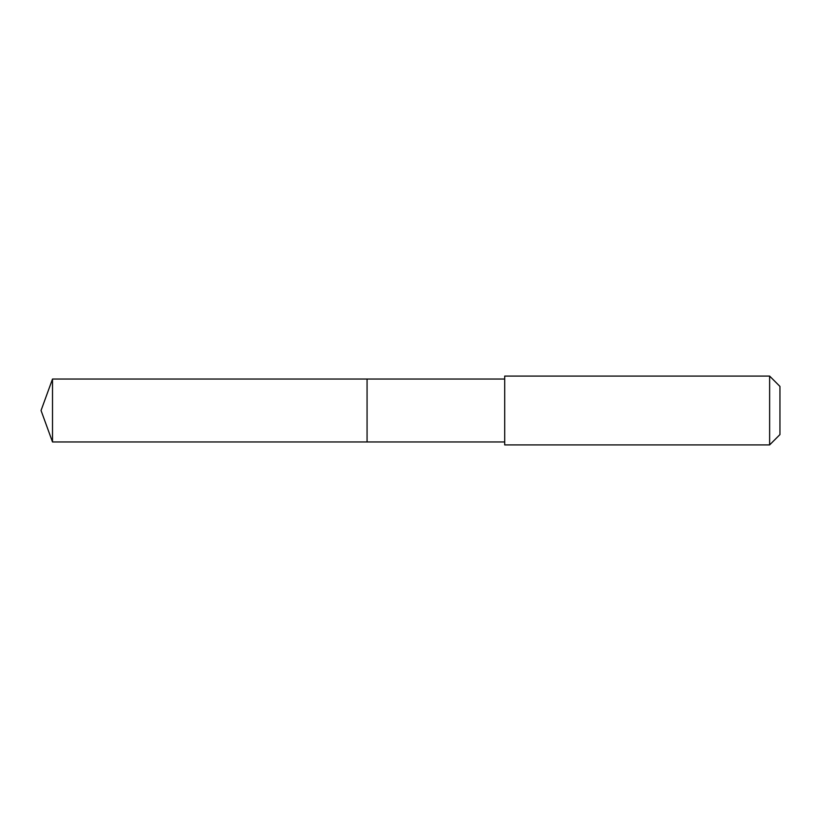<?xml version="1.0" encoding="UTF-8"?>
<svg xmlns="http://www.w3.org/2000/svg" width="821" height="821" viewBox="0 0 821 821"><rect width="100%" height="100%" fill="white"/><g stroke="black" fill="none" stroke-linecap="round" stroke-linejoin="round"><path stroke-width="1.23" d="M504.699 379.045L52.503 379.045L52.503 441.955L367.069 441.955L367.069 379.045L367.069 441.955L504.699 441.955M52.503 441.955L41.05 410.5L52.503 379.045M504.699 376.09L504.699 444.91L769.626 444.91L769.626 376.09L504.699 376.09M769.626 376.09L779.95 386.414L779.95 434.586L769.626 444.91"/></g></svg>
